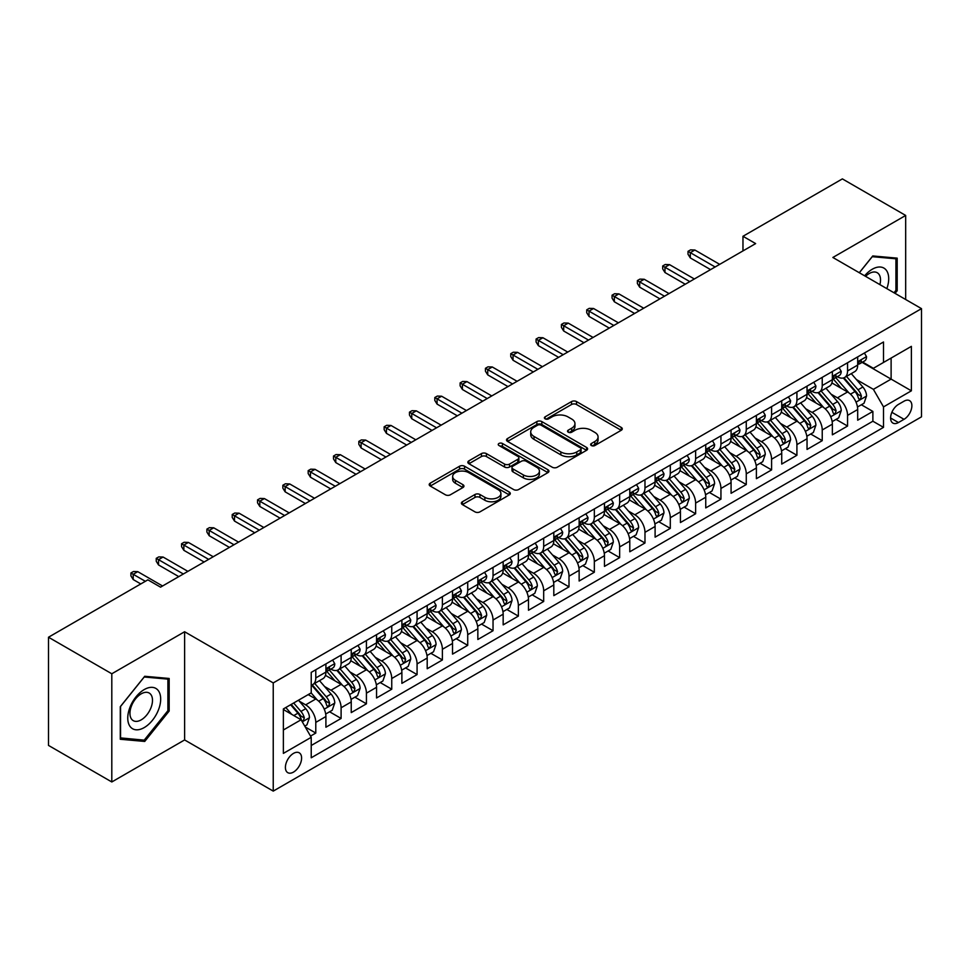 <?xml version="1.0" encoding="UTF-8"?>
<svg xmlns="http://www.w3.org/2000/svg" width="970" height="970" viewBox="0 0 970 970"><rect width="100%" height="100%" fill="white"/><g stroke="black" fill="none" stroke-linecap="round" stroke-linejoin="round"><path stroke-width="1.45" d="M591.361 445.533A2.461 1.419 0 0 0 594.84 445.533L621.249 430.28A3.516 2.025 0 0 0 622.279 428.849A3.516 2.025 0 0 0 621.249 427.418L576.507 401.58A3.516 2.025 0 0 0 571.536 401.58L545.128 416.833A2.461 1.419 0 0 0 544.412 417.84A2.461 1.419 0 0 0 545.128 418.834A2.461 1.419 0 0 0 548.608 418.834L552.027 416.87A11.252 6.499 0 0 1 567.935 416.87L571.669 419.016A11.252 6.499 0 0 1 574.955 423.611A11.252 6.499 0 0 1 571.669 428.207L568.25 430.171A2.461 1.419 0 0 0 567.523 431.177A2.461 1.419 0 0 0 568.25 432.183A2.461 1.419 0 0 0 571.73 432.183L575.149 430.207A11.252 6.499 0 0 1 591.057 430.207L594.78 432.365A11.252 6.499 0 0 1 598.078 436.961A11.252 6.499 0 0 1 594.78 441.544L591.361 443.52A2.461 1.419 0 0 0 590.645 444.527A2.461 1.419 0 0 0 591.361 445.533L591.361 443.52M293.498 772.096A11.458 6.62 120 0 0 300.979 761.996A11.458 6.62 120 0 0 299.233 752.817A11.458 6.62 120 0 0 293.498 753.387A11.458 6.62 120 0 0 286.017 763.487A11.458 6.62 120 0 0 287.763 772.666A11.458 6.62 120 0 0 293.498 772.096M462.423 501.745A3.516 2.025 0 0 0 461.393 503.187A3.516 2.025 0 0 0 462.423 504.618L474.973 511.869A3.516 2.025 0 0 0 479.944 511.869L509.274 494.93A3.516 2.025 0 0 0 510.305 493.5A3.516 2.025 0 0 0 509.274 492.057L464.533 466.23A3.516 2.025 0 0 0 459.562 466.23L430.231 483.169A3.516 2.025 0 0 0 429.201 484.6A3.516 2.025 0 0 0 430.231 486.031L445.4 494.785A3.516 2.025 0 0 0 450.371 494.785L462.92 487.546A3.516 2.025 0 0 0 463.951 486.103A3.516 2.025 0 0 0 462.92 484.673L455.403 480.332A9.409 5.432 0 0 1 452.65 476.488A9.409 5.432 0 0 1 458.446 471.481A9.409 5.432 0 0 1 468.704 472.657L498.156 489.656A9.409 5.432 0 0 1 500.908 493.5A9.409 5.432 0 0 1 495.1 498.507A9.409 5.432 0 0 1 484.854 497.331L479.944 494.506A3.516 2.025 0 0 0 474.973 494.506L462.423 501.745L462.423 504.618L474.973 497.428L474.973 494.506M184.615 631.749L111.805 673.774L48.5 637.229L48.5 745.421L111.805 781.965L184.615 739.94L273.237 791.108L273.237 682.916L184.615 631.749L184.615 739.94M905.677 299.512L905.677 215.449L832.866 257.474L921.5 308.642L273.237 682.916M905.677 215.449L842.372 178.892L742.971 236.28L742.971 250.903M48.5 637.229L147.889 579.842L160.547 587.153L755.642 243.591L742.971 236.28M552.282 467.237A3.516 2.025 0 0 0 557.253 467.237L586.583 450.298A3.516 2.025 0 0 0 587.614 448.867A3.516 2.025 0 0 0 586.583 447.437L541.842 421.598A3.516 2.025 0 0 0 536.871 421.598L507.54 438.537A3.516 2.025 0 0 0 506.51 439.968A3.516 2.025 0 0 0 507.54 441.411L552.282 467.237M499.95 446.067A2.461 1.419 0 0 1 502.436 446.406L502.436 443.484L547.929 469.747A3.516 2.025 0 0 1 548.959 471.178A3.516 2.025 0 0 1 547.929 472.62L518.598 489.547A3.516 2.025 0 0 1 513.627 489.547L468.886 463.721L468.886 460.847A3.516 2.025 0 0 0 467.855 462.29A3.516 2.025 0 0 0 468.886 463.721M468.886 460.847L481.435 453.608A3.516 2.025 0 0 1 486.406 453.608L504.558 464.084A3.516 2.025 0 0 0 509.529 464.084L517.847 459.271A3.516 2.025 0 0 0 518.877 457.84A3.516 2.025 0 0 0 517.847 456.397L498.956 445.497A2.461 1.419 0 0 1 498.24 444.49A2.461 1.419 0 0 1 499.756 443.181A2.461 1.419 0 0 1 502.436 443.484M310.521 736.097L315.783 733.065L305.271 727.003M299.293 701.177L305.647 704.851A14.32 8.269 60 0 1 315.783 722.395L325.908 716.539L325.908 727.221L341.1 718.443L329.582 711.786M324.623 686.554L330.976 690.228A14.32 8.269 60 0 1 341.1 707.773L351.237 701.928L351.237 712.598L366.43 703.82L354.899 697.175M349.94 671.931L356.293 675.605A14.32 8.269 60 0 1 366.43 693.15L376.554 687.306L376.554 697.976L391.747 689.209L380.228 682.553M375.257 657.32L381.622 660.982A14.32 8.269 60 0 1 391.747 678.527L401.883 672.683L401.883 683.353L417.076 674.587L405.545 667.93M400.586 642.698L406.939 646.372A14.32 8.269 60 0 1 417.076 663.916L427.2 658.06L427.2 668.742L442.393 659.964L430.874 653.307M425.903 628.075L432.268 631.749A14.32 8.269 60 0 1 442.393 649.294L452.529 643.449L452.529 654.12L467.722 645.341L456.191 638.696M451.232 613.452L457.585 617.126A14.32 8.269 60 0 1 467.722 634.671L477.846 628.827L477.846 639.497L493.039 630.73L481.52 624.074M476.549 598.842L482.914 602.503A14.32 8.269 60 0 1 493.039 620.048L503.163 614.204L503.163 624.874L518.368 616.108L506.837 609.451M501.878 584.219L508.231 587.893A14.32 8.269 60 0 1 518.368 605.438L528.492 599.581L528.492 610.251L543.685 601.485L532.166 594.828M527.195 569.596L533.561 573.27A14.32 8.269 60 0 1 543.685 590.815L553.809 584.958L553.809 595.641L569.002 586.862L557.483 580.218M552.524 554.973L558.878 558.647A14.32 8.269 60 0 1 569.002 576.192L579.138 570.348L579.138 581.018L594.331 572.239L582.812 565.595M577.841 540.363L584.207 544.024A14.32 8.269 60 0 1 594.331 561.569L604.455 555.725L604.455 566.395L619.648 557.629L608.129 550.972M603.17 525.74L609.524 529.414A14.32 8.269 60 0 1 619.648 546.947L629.785 541.102L629.785 551.772L644.977 543.006L633.459 536.349M628.487 511.117L634.853 514.791A14.32 8.269 60 0 1 644.977 532.336L655.102 526.48L655.102 537.162L670.294 528.383L658.775 521.739M653.816 496.494L660.17 500.168A14.32 8.269 60 0 1 670.294 517.713L680.431 511.869L680.431 522.539L695.623 513.76L684.105 507.116M679.133 481.872L685.487 485.546A14.32 8.269 60 0 1 695.623 503.09L705.748 497.246L705.748 507.916L720.94 499.15L709.422 492.493M704.462 467.261L710.816 470.923A14.32 8.269 60 0 1 720.94 488.468L731.077 482.623L731.077 493.293L746.269 484.527L734.751 477.87M729.779 452.638L736.133 456.312A14.32 8.269 60 0 1 746.269 473.857L756.394 468.001L756.394 478.683L771.587 469.904L760.068 463.248M755.109 438.016L761.462 441.689A14.32 8.269 60 0 1 771.587 459.234L781.723 453.39L781.723 464.06L796.916 455.282L785.385 448.637M780.426 423.393L786.779 427.067A14.32 8.269 60 0 1 796.916 444.612L807.04 438.767L807.04 449.437L822.233 440.671L810.714 434.014M805.743 408.782L812.108 412.444A14.32 8.269 60 0 1 822.233 429.989L832.369 424.145L832.369 434.815L847.562 426.048L847.562 415.378A14.32 8.269 -120 0 0 837.425 397.833L831.072 394.159M836.031 419.392L847.562 426.048M325.908 716.539A14.32 8.269 -120 0 0 315.783 698.994L308.181 694.617M351.237 701.928A14.32 8.269 -120 0 0 341.1 684.384L325.447 675.338M376.554 687.306A14.32 8.269 -120 0 0 366.43 669.761L350.764 660.715M401.883 672.683A14.32 8.269 -120 0 0 391.747 655.138L376.093 646.093M427.2 658.06A14.32 8.269 -120 0 0 417.076 640.515L401.41 631.482M452.529 643.449A14.32 8.269 -120 0 0 442.393 625.905L426.739 616.859M477.846 628.827A14.32 8.269 -120 0 0 467.722 611.282L452.056 602.237M503.163 614.204A14.32 8.269 -120 0 0 493.039 596.659L477.385 587.614M528.492 599.581A14.32 8.269 -120 0 0 518.368 582.036L502.702 573.003M553.809 584.958A14.32 8.269 -120 0 0 543.685 567.426L528.019 558.38M579.138 570.348A14.32 8.269 -120 0 0 569.002 552.803L553.349 543.758M604.455 555.725A14.32 8.269 -120 0 0 594.331 538.18L578.666 529.135M629.785 541.102A14.32 8.269 -120 0 0 619.648 523.558L603.995 514.524M655.102 526.48A14.32 8.269 -120 0 0 644.977 508.935L629.312 499.902M680.431 511.869A14.32 8.269 -120 0 0 670.294 494.324L654.641 485.279M705.748 497.246A14.32 8.269 -120 0 0 695.623 479.701L679.958 470.656M731.077 482.623A14.32 8.269 -120 0 0 720.94 465.079L705.287 456.033M756.394 468.001A14.32 8.269 -120 0 0 746.269 450.456L730.604 441.423M781.723 453.39A14.32 8.269 -120 0 0 771.587 435.845L755.933 426.8M807.04 438.767A14.32 8.269 -120 0 0 796.916 421.222L781.25 412.177M832.369 424.145A14.32 8.269 -120 0 0 822.233 406.6L806.579 397.554M904.028 401.192L898.45 404.405A11.106 6.414 120 0 0 891.2 414.19A11.106 6.414 120 0 0 892.909 423.09A11.106 6.414 120 0 0 898.45 422.532L904.028 419.319A11.106 6.414 120 0 0 911.279 409.534A11.106 6.414 120 0 0 909.581 400.646A11.106 6.414 120 0 0 904.028 401.192M273.237 791.108L921.5 416.833L921.5 308.642M283.373 729.998L301.088 719.764L311.224 737.309L311.224 757.776L883.512 427.358L883.512 406.891L873.388 389.346L856.389 379.537M311.224 737.309L283.373 753.387L283.373 708.937L311.224 692.859L311.224 672.392L883.512 341.986L883.512 362.453L911.376 346.363L911.376 390.813L883.512 406.891M330.843 669.094L330.976 669.179A14.32 8.269 60 0 0 338.142 669.882L348.266 664.038A14.32 8.269 -120 0 0 351.237 657.478L351.237 649.294M356.16 654.483L356.293 654.556A14.32 8.269 60 0 0 363.459 655.259L373.583 649.415A14.32 8.269 -120 0 0 376.554 642.855L376.554 634.671M381.489 639.861L381.622 639.933A14.32 8.269 60 0 0 388.788 640.649L398.912 634.792A14.32 8.269 -120 0 0 401.883 628.233L401.883 620.048M406.806 625.238L406.939 625.31A14.32 8.269 60 0 0 414.105 626.026L424.229 620.182A14.32 8.269 -120 0 0 427.2 613.622L427.2 605.425M432.135 610.615L432.268 610.7A14.32 8.269 60 0 0 439.422 611.403L449.559 605.559A14.32 8.269 -120 0 0 452.529 598.999L452.529 590.815M457.452 595.992L457.585 596.077A14.32 8.269 60 0 0 464.751 596.78L474.876 590.936A14.32 8.269 -120 0 0 477.846 584.376L477.846 576.192M482.781 581.382L482.914 581.454A14.32 8.269 60 0 0 490.068 582.17L500.205 576.313A14.32 8.269 -120 0 0 503.163 569.754L503.163 561.569M508.098 566.759L508.231 566.832A14.32 8.269 60 0 0 515.397 567.547L525.522 561.691A14.32 8.269 -120 0 0 528.492 555.143L528.492 546.947M533.427 552.136L533.561 552.221A14.32 8.269 60 0 0 540.714 552.924L550.851 547.08A14.32 8.269 -120 0 0 553.809 540.52L553.809 532.336M558.744 537.513L558.878 537.598A14.32 8.269 60 0 0 566.043 538.301L576.168 532.457A14.32 8.269 -120 0 0 579.138 525.898L579.138 517.713M584.073 522.903L584.207 522.975A14.32 8.269 60 0 0 591.361 523.679L601.497 517.834A14.32 8.269 -120 0 0 604.455 511.275L604.455 503.09M609.39 508.28L609.524 508.353A14.32 8.269 60 0 0 616.69 509.068L626.814 503.212A14.32 8.269 -120 0 0 629.785 496.664L629.785 488.468M634.719 493.657L634.853 493.73A14.32 8.269 60 0 0 642.007 494.445L652.143 488.601A14.32 8.269 -120 0 0 655.102 482.041L655.102 473.857M660.036 479.034L660.17 479.119A14.32 8.269 60 0 0 667.336 479.823L677.46 473.978A14.32 8.269 -120 0 0 680.431 467.419L680.431 459.234M685.366 464.424L685.487 464.497A14.32 8.269 60 0 0 692.653 465.2L702.789 459.356A14.32 8.269 -120 0 0 705.748 452.796L705.748 444.612M710.683 449.801L710.816 449.874A14.32 8.269 60 0 0 717.982 450.589L728.106 444.733A14.32 8.269 -120 0 0 731.077 438.185L731.077 429.989M736 435.178L736.133 435.251A14.32 8.269 60 0 0 743.299 435.966L753.423 430.122A14.32 8.269 -120 0 0 756.394 423.563L756.394 415.366M761.329 420.556L761.462 420.64A14.32 8.269 60 0 0 768.628 421.344L778.752 415.499A14.32 8.269 -120 0 0 781.723 408.94L781.723 400.755M786.646 405.945L786.779 406.018A14.32 8.269 60 0 0 793.945 406.721L804.069 400.877A14.32 8.269 -120 0 0 807.04 394.317L807.04 386.133M811.975 391.322L812.108 391.395A14.32 8.269 60 0 0 819.274 392.11L829.398 386.254A14.32 8.269 -120 0 0 832.369 379.694L832.369 371.51M311.224 745.494L872.879 421.222L872.879 411.425L857.686 420.192L857.686 409.522A14.32 8.269 -120 0 0 847.562 391.977L831.896 382.944M837.292 376.7L837.425 376.772A14.32 8.269 -120 0 0 844.591 377.488A14.32 8.269 -120 0 0 847.562 370.928L847.562 362.744M844.591 377.488L854.715 371.643A14.32 8.269 -120 0 0 857.686 365.084L857.686 356.887M315.783 669.761L315.783 677.945A14.32 8.269 60 0 1 312.813 684.505A14.32 8.269 60 0 1 311.224 685.087M312.813 684.505L322.949 678.66A14.32 8.269 -120 0 0 325.908 672.101L325.908 663.916M341.1 655.138L341.1 663.322A14.32 8.269 60 0 1 338.142 669.882M366.43 640.515L366.43 648.712A14.32 8.269 60 0 1 363.459 655.259M391.747 625.905L391.747 634.089A14.32 8.269 60 0 1 388.788 640.649M417.076 611.282L417.076 619.466A14.32 8.269 60 0 1 414.105 626.026M442.393 596.659L442.393 604.843A14.32 8.269 60 0 1 439.422 611.403M467.722 582.036L467.722 590.221A14.32 8.269 60 0 1 464.751 596.78M493.039 567.414L493.039 575.61A14.32 8.269 60 0 1 490.068 582.17M518.368 552.803L518.368 560.987A14.32 8.269 60 0 1 515.397 567.547M543.685 538.18L543.685 546.365A14.32 8.269 60 0 1 540.714 552.924M569.002 523.558L569.002 531.742A14.32 8.269 60 0 1 566.043 538.301M594.331 508.935L594.331 517.131A14.32 8.269 60 0 1 591.361 523.679M619.648 494.324L619.648 502.508A14.32 8.269 60 0 1 616.69 509.068M644.977 479.701L644.977 487.886A14.32 8.269 60 0 1 642.007 494.445M670.294 465.079L670.294 473.263A14.32 8.269 60 0 1 667.336 479.823M695.623 450.456L695.623 458.652A14.32 8.269 60 0 1 692.653 465.2M720.94 435.845L720.94 444.03A14.32 8.269 60 0 1 717.982 450.589M746.269 421.222L746.269 429.407A14.32 8.269 60 0 1 743.299 435.966M771.587 406.6L771.587 414.784A14.32 8.269 60 0 1 768.628 421.344M796.916 391.977L796.916 400.173A14.32 8.269 60 0 1 793.945 406.721M822.233 377.354L822.233 385.551A14.32 8.269 60 0 1 819.274 392.11M822.233 429.989L822.233 440.671M796.916 444.612L796.916 455.282M771.587 459.234L771.587 469.904M746.269 473.857L746.269 484.527M720.94 488.468L720.94 499.15M695.623 503.09L695.623 513.76M670.294 517.713L670.294 528.383M644.977 532.336L644.977 543.006M619.648 546.947L619.648 557.629M594.331 561.569L594.331 572.239M569.002 576.192L569.002 586.862M543.685 590.815L543.685 601.485M518.368 605.438L518.368 616.108M493.039 620.048L493.039 630.73M467.722 634.671L467.722 645.341M442.393 649.294L442.393 659.964M417.076 663.916L417.076 674.587M391.747 678.527L391.747 689.209M366.43 693.15L366.43 703.82M341.1 707.773L341.1 718.443M315.783 722.395L315.783 733.065M301.088 719.764L283.373 709.531M873.388 389.346L891.115 379.112L891.115 358.063L911.376 346.363M862.112 362.368L911.376 390.813M862.621 362.077L873.388 368.297L883.512 362.453M111.805 673.774L111.805 781.965M861.36 404.769L872.879 411.425M872.879 421.222L883.512 427.358M895.055 293.376L897.189 290.733L897.189 258.141L872.757 255.959L859.274 272.728M120.292 739.261L144.724 741.444L169.168 711.046L169.168 678.466L144.724 676.284L120.292 706.681L120.292 739.261M895.928 289.994L897.189 290.733M167.895 710.319L169.168 711.046M142.141 739.964L144.724 741.444M592.343 445.873L594.78 444.478A11.252 6.499 0 0 0 598.078 439.883L598.078 436.961M574.955 423.611L574.955 426.533A11.252 6.499 0 0 1 571.669 431.129L569.232 432.535M621.2 430.316L576.507 404.502A3.516 2.025 0 0 0 571.536 404.502L546.11 419.185M586.535 450.335L541.842 424.52A3.516 2.025 0 0 0 536.871 424.52L507.589 441.435M580.363 449.874A2.461 1.419 0 0 0 581.091 448.867A2.461 1.419 0 0 0 580.363 447.861L541.09 425.187A2.461 1.419 0 0 0 537.61 425.187L534.009 427.273A11.252 6.499 0 0 0 530.711 431.868A11.252 6.499 0 0 0 534.009 436.451L560.854 451.947A11.252 6.499 0 0 0 576.762 451.947L580.363 449.874L580.363 452.796A2.461 1.419 0 0 0 581.091 451.79L581.091 448.867M530.711 431.868L530.711 434.79A11.252 6.499 0 0 0 534.009 439.374L534.009 436.451M580.363 452.796L576.762 454.882A11.252 6.499 0 0 1 560.854 454.882L534.009 439.374M468.934 463.745L481.435 456.53L481.435 453.608M518.877 457.84L518.877 460.762A3.516 2.025 0 0 1 517.847 462.193L509.529 467.007A3.516 2.025 0 0 1 504.558 467.007L486.406 456.53A3.516 2.025 0 0 0 481.435 456.53M502.436 446.406L547.88 472.645M523.388 474.948A9.409 5.432 0 0 0 533.633 476.124A9.409 5.432 0 0 0 539.429 471.117A9.409 5.432 0 0 0 536.677 467.273L526.298 461.283A3.516 2.025 0 0 0 521.326 461.283L513.009 466.085A3.516 2.025 0 0 0 511.978 467.528A3.516 2.025 0 0 0 513.009 468.959L523.388 474.948L523.388 477.87A9.409 5.432 0 0 0 533.633 479.047A9.409 5.432 0 0 0 539.429 474.039L539.429 471.117M511.978 467.528L511.978 470.45A3.516 2.025 0 0 0 513.009 471.881L513.009 468.959M523.388 477.87L513.009 471.881M500.908 493.5L500.908 496.422A9.409 5.432 0 0 1 495.1 501.441A9.409 5.432 0 0 1 484.854 500.265L479.944 497.428A3.516 2.025 0 0 0 474.973 497.428M452.65 476.488L452.65 479.41A9.409 5.432 0 0 0 455.403 483.254L455.403 480.332M462.872 487.57L455.403 483.254M509.274 492.057L509.274 494.93L464.533 469.153A3.516 2.025 0 0 0 459.562 469.153L430.28 486.067M857.468 407.012L864.015 403.241L866.549 395.93A9.494 5.48 -120 0 0 862.851 387.018L851.284 373.62M848.968 392.911L835.74 377.597M841.439 388.449L833.763 379.561A22.734 13.131 -120 0 0 833.06 378.773M843.306 377.997L855.006 391.553A9.494 5.48 60 0 1 858.389 398.088L859.08 399.216L860.354 399.034L861.421 396.33A9.494 5.48 -120 0 0 858.038 389.794L846.47 376.396M843.985 377.779L856.558 392.341A4.838 2.789 60 0 1 857.783 394.232L861.421 396.33M864.391 353.019L866.549 356.742A9.494 5.48 60 0 1 864.585 360.949L859.772 363.726A9.494 5.48 -120 0 0 861.421 361.531L861.227 360.695M858.001 364.162L858.038 364.162A9.494 5.48 -120 0 0 859.772 363.726M860.196 360.828L861.421 361.531C860.827 360.112 859.82 360.695 858.389 363.289A9.494 5.48 60 0 1 857.686 364.647M715.12 266.98L690.301 252.649L690.301 257.911L688.021 254.261L688.021 251.339L690.301 252.649L694.86 250.017L719.679 264.349M690.301 257.911L710.561 269.611M688.021 251.339L690.555 249.872L694.86 250.017M886.835 288.636A23.28 13.434 120 0 0 872.248 269.248A23.28 13.434 120 0 0 864.622 275.807M879.899 284.634A15.932 9.203 120 0 0 877.219 272.715A15.932 9.203 120 0 0 869.253 273.516A15.932 9.203 120 0 0 865.567 276.353M859.335 272.752L872.248 256.686L895.928 258.796L895.928 290.369L894 292.77M894.352 257.887L895.928 258.796M158.474 709.846A23.28 13.434 120 0 0 152.448 687.366A23.28 13.434 120 0 0 129.968 707.3A23.28 13.434 120 0 0 135.994 729.792A23.28 13.434 120 0 0 158.474 709.846M150.98 707.712A15.932 9.203 120 0 0 149.186 693.041A15.932 9.203 120 0 0 131.459 705.978A15.932 9.203 120 0 0 133.254 720.649A15.932 9.203 120 0 0 150.98 707.712M120.547 738.024L120.547 706.463L144.215 677.011L167.895 679.121L167.895 710.695L144.215 740.146L120.292 737.879M166.331 678.212L167.895 679.121M832.151 421.635L838.698 417.864L841.22 410.553A9.494 5.48 -120 0 0 837.534 401.641L825.955 388.242M823.639 407.521L810.423 392.219M816.122 403.071L808.446 394.184A22.734 13.131 -120 0 0 807.743 393.396M817.977 392.62L829.677 406.163A9.494 5.48 60 0 1 833.06 412.711L833.751 413.826L835.037 413.656L836.104 410.953A9.494 5.48 -120 0 0 832.721 404.417L821.153 391.019M818.668 392.401L831.241 406.963A4.838 2.789 60 0 1 832.454 408.843L836.104 410.953M806.834 436.257L813.369 432.474L815.903 425.163A9.494 5.48 -120 0 0 812.205 416.251L800.638 402.865M798.322 422.144L785.094 406.842M790.793 417.694L783.117 408.807A22.734 13.131 -120 0 0 782.414 408.006M792.66 407.242L804.36 420.786A9.494 5.48 60 0 1 807.743 427.321L808.434 428.449L809.72 428.267L810.774 425.575A9.494 5.48 -120 0 0 807.392 419.04L795.824 405.642M793.339 407.024L805.912 421.574A4.838 2.789 60 0 1 807.137 423.466L810.774 425.575M781.505 450.88L788.052 447.097L790.586 439.786A9.494 5.48 -120 0 0 786.888 430.874L775.321 417.476M772.993 436.767L759.777 421.453M765.476 432.305L757.8 423.417A22.734 13.131 -120 0 0 757.097 422.629M767.331 421.865L779.031 435.409A9.494 5.48 60 0 1 782.414 441.944L783.105 443.072L784.39 442.89L785.457 440.198A9.494 5.48 -120 0 0 782.075 433.651L770.507 420.265M768.022 421.635L780.595 436.197A4.838 2.789 60 0 1 781.808 438.088L785.457 440.198M756.188 465.491L762.723 461.72L765.257 454.409A9.494 5.48 -120 0 0 761.559 445.497L749.992 432.099M747.676 451.389L734.448 436.076M740.146 446.928L732.471 438.04A22.734 13.131 -120 0 0 731.768 437.252M742.014 436.476L753.714 450.031A9.494 5.48 60 0 1 757.097 456.567L757.788 457.695L759.073 457.513L760.14 454.809A9.494 5.48 -120 0 0 756.745 448.273L745.178 434.875M742.693 436.257L755.278 450.82A4.838 2.789 60 0 1 756.491 452.711L760.14 454.809M839.074 367.642L841.22 371.364A9.494 5.48 60 0 1 839.256 375.56L834.455 378.336A9.494 5.48 -120 0 0 836.104 376.154L835.897 375.317M832.684 378.785L832.721 378.785A9.494 5.48 -120 0 0 834.455 378.336M834.879 375.451L836.104 376.154C835.51 374.723 834.491 375.317 833.06 377.912A9.494 5.48 60 0 1 832.369 379.258M689.791 281.603L664.984 267.271L664.984 272.534L662.704 268.884L662.704 265.962L664.984 267.271L669.543 264.64L694.35 278.972M664.984 272.534L685.244 284.234M662.704 265.962L665.238 264.495L669.543 264.64M813.757 382.253L815.903 385.987A9.494 5.48 60 0 1 813.939 390.183L809.125 392.959A9.494 5.48 -120 0 0 810.774 390.777L810.58 389.94M807.355 393.408L807.392 393.408A9.494 5.48 -120 0 0 809.125 392.959M809.55 390.073L810.774 390.777C810.18 389.346 809.174 389.928 807.743 392.535A9.494 5.48 60 0 1 807.04 393.881M664.474 296.214L639.654 281.894L639.654 287.156L637.375 283.495L637.375 280.572L639.654 281.894L644.213 279.263L669.033 293.583M639.654 287.156L659.915 298.857M637.375 280.572L639.909 279.117L644.213 279.263M788.428 396.875L790.586 400.61A9.494 5.48 60 0 1 788.622 404.805L783.808 407.582A9.494 5.48 -120 0 0 785.457 405.399L785.251 404.551M782.038 408.03L782.075 408.03A9.494 5.48 -120 0 0 783.808 407.582M784.233 404.684L785.457 405.399C784.863 403.969 783.845 404.551 782.414 407.145A9.494 5.48 60 0 1 781.723 408.503M639.157 310.837L614.337 296.517L614.337 301.779L612.058 298.117L612.058 295.195L614.337 296.517L618.896 293.886L643.704 308.205M614.337 301.779L634.598 313.468M612.058 295.195L614.592 293.74L618.896 293.886M763.111 411.498L765.257 415.221A9.494 5.48 60 0 1 763.293 419.428L758.479 422.205A9.494 5.48 -120 0 0 760.14 420.022L759.934 419.173M756.709 422.641L756.745 422.641A9.494 5.48 -120 0 0 758.479 422.205M758.904 419.307L760.14 420.022C759.534 418.591 758.528 419.173 757.097 421.768A9.494 5.48 60 0 1 756.394 423.126M613.828 325.459L589.008 311.127L589.008 316.39L586.729 312.74L586.729 309.818L589.008 311.127L593.567 308.496L618.387 322.828M589.008 316.39L609.269 328.09M586.729 309.818L589.263 308.351L593.567 308.496M730.859 480.114L737.406 476.343L739.94 469.031A9.494 5.48 -120 0 0 736.242 460.12L724.675 446.721M722.347 466.012L709.131 450.698M714.829 461.55L707.154 452.663A22.734 13.131 -120 0 0 706.451 451.874M716.684 451.099L728.385 464.654A9.494 5.48 60 0 1 731.768 471.19L732.459 472.317L733.744 472.135L734.811 469.431A9.494 5.48 -120 0 0 731.428 462.896L719.861 449.498M717.376 450.88L729.949 465.442A4.838 2.789 60 0 1 731.174 467.334L734.811 469.431M737.782 426.121L739.94 429.843A9.494 5.48 60 0 1 737.976 434.039L733.162 436.827A9.494 5.48 -120 0 0 734.811 434.633L734.617 433.796M731.392 437.264L731.428 437.264A9.494 5.48 -120 0 0 733.162 436.827M733.587 433.929L734.811 434.633C734.217 433.202 733.199 433.796 731.768 436.391A9.494 5.48 60 0 1 731.077 437.737M588.511 340.082L563.691 325.75L563.691 331.012L561.412 327.363L561.412 324.441L563.691 325.75L568.25 323.119L593.07 337.451M563.691 331.012L583.952 342.713M561.412 324.441L563.946 322.974L568.25 323.119M705.542 494.736L712.077 490.953L714.611 483.642A9.494 5.48 -120 0 0 710.913 474.742L699.346 461.344M697.03 480.623L683.802 465.321M689.5 476.173L681.825 467.285A22.734 13.131 -120 0 0 681.122 466.485M691.367 465.721L703.068 479.265A9.494 5.48 60 0 1 706.451 485.812L707.142 486.928L708.427 486.746L709.494 484.054A9.494 5.48 -120 0 0 706.111 477.519L694.532 464.121M692.046 465.503L704.632 480.053A4.838 2.789 60 0 1 705.845 481.945L709.494 484.054M680.212 509.359L686.76 505.576L689.294 498.265A9.494 5.48 -120 0 0 685.596 489.353L674.029 475.967M671.701 495.246L658.485 479.932M664.183 490.784L656.508 481.908A22.734 13.131 -120 0 0 655.805 481.108M666.038 480.344L677.739 493.888A9.494 5.48 60 0 1 681.122 500.423L681.813 501.551L683.098 501.369L684.165 498.677A9.494 5.48 -120 0 0 680.782 492.129L669.215 478.743M666.729 480.114L679.303 494.676A4.838 2.789 60 0 1 680.528 496.567L684.165 498.677M654.895 523.97L661.431 520.199L663.965 512.887A9.494 5.48 -120 0 0 660.267 503.976L648.7 490.577M646.384 509.868L633.155 494.554M638.854 505.406L631.179 496.519A22.734 13.131 -120 0 0 630.476 495.731M640.721 494.955L652.422 508.51A9.494 5.48 60 0 1 655.805 515.046L656.496 516.173L657.781 515.991L658.848 513.288A9.494 5.48 -120 0 0 655.465 506.752L643.886 493.354M641.412 494.736L653.986 509.298A4.838 2.789 60 0 1 655.199 511.19L658.848 513.288M629.566 538.592L636.114 534.822L638.648 527.51A9.494 5.48 -120 0 0 634.95 518.598L623.383 505.2M621.067 524.491L607.838 509.177M613.537 520.029L605.862 511.141A22.734 13.131 -120 0 0 605.159 510.353M615.392 509.577L627.093 523.133A9.494 5.48 60 0 1 630.488 529.668L631.167 530.796L632.452 530.614L633.519 527.91A9.494 5.48 -120 0 0 630.136 521.375L618.569 507.977M616.083 509.359L628.657 523.921A4.838 2.789 60 0 1 629.882 525.813L633.519 527.91M604.249 553.215L610.785 549.432L613.319 542.133A9.494 5.48 -120 0 0 609.621 533.221L598.053 519.823M595.738 539.102L582.509 523.8M588.208 534.652L580.533 525.764A22.734 13.131 -120 0 0 579.83 524.976M590.075 524.2L601.776 537.744A9.494 5.48 60 0 1 605.159 544.291L605.85 545.407L607.135 545.225L608.202 542.533A9.494 5.48 -120 0 0 604.819 535.998L593.24 522.6M590.766 523.982L603.34 538.532A4.838 2.789 60 0 1 604.553 540.423L608.202 542.533M712.465 440.732L714.611 444.466A9.494 5.48 60 0 1 712.647 448.661L707.833 451.438A9.494 5.48 -120 0 0 709.494 449.255L709.288 448.419M706.063 451.887L706.111 451.887A9.494 5.48 -120 0 0 707.833 451.438M708.27 448.552L709.494 449.255C708.888 447.825 707.882 448.407 706.451 451.014A9.494 5.48 60 0 1 705.748 452.359M563.182 354.705L538.362 340.373L538.362 345.635L536.083 341.986L536.083 339.051L538.362 340.373L542.921 337.742L567.741 352.074M538.362 345.635L558.623 357.336M536.083 339.051L538.617 337.596L542.921 337.742M687.136 455.354L689.294 459.089A9.494 5.48 60 0 1 687.33 463.284L682.516 466.061A9.494 5.48 -120 0 0 684.165 463.878L683.971 463.029M680.746 466.509L680.782 466.509A9.494 5.48 -120 0 0 682.516 466.061M682.941 463.163L684.165 463.878C683.571 462.447 682.553 463.029 681.122 465.636A9.494 5.48 60 0 1 680.431 466.982M537.865 369.315L513.045 354.996L513.045 360.258L510.766 356.596L510.766 353.674L513.045 354.996L517.604 352.365L542.424 366.684M513.045 360.258L533.306 371.946M510.766 353.674L513.3 352.219L517.604 352.365M661.819 469.977L663.965 473.7A9.494 5.48 60 0 1 662.001 477.907L657.187 480.683A9.494 5.48 -120 0 0 658.848 478.501L658.642 477.652M655.417 481.132L655.465 481.132A9.494 5.48 -120 0 0 657.187 480.683M657.624 477.786L658.848 478.501C658.242 477.07 657.236 477.652 655.805 480.247A9.494 5.48 60 0 1 655.102 481.605M512.536 383.938L487.728 369.606L487.728 374.881L485.449 371.219L485.449 368.297L487.728 369.606L492.275 366.975L517.095 381.307M487.728 374.881L507.977 386.569M485.449 368.297L487.971 366.83L492.275 366.975M636.49 484.6L638.648 488.322A9.494 5.48 60 0 1 636.684 492.53L631.87 495.306A9.494 5.48 -120 0 0 633.519 493.112L633.325 492.275M630.1 495.743L630.136 495.743A9.494 5.48 -120 0 0 631.87 495.306M632.294 492.408L633.519 493.112C632.925 491.681 631.906 492.275 630.488 494.87A9.494 5.48 60 0 1 629.785 496.216M487.219 398.561L462.399 384.229L462.399 389.491L460.12 385.842L460.12 382.92L462.399 384.229L466.958 381.598L491.778 395.93M462.399 389.491L482.66 401.192M460.12 382.92L462.654 381.452L466.958 381.598M611.173 499.223L613.319 502.945A9.494 5.48 60 0 1 611.355 507.14L606.541 509.917A9.494 5.48 -120 0 0 608.202 507.734L607.996 506.898M604.771 510.365L604.819 510.365A9.494 5.48 -120 0 0 606.541 509.917M606.977 507.031L608.202 507.734C607.596 506.304 606.589 506.886 605.159 509.492A9.494 5.48 60 0 1 604.455 510.838M461.89 413.184L437.082 398.852L437.082 404.114L434.803 400.464L434.803 397.53L437.082 398.852L441.629 396.221L466.449 410.553M437.082 404.114L457.331 415.815M434.803 397.53L437.325 396.075L441.629 396.221M578.92 567.838L585.468 564.055L588.002 556.744A9.494 5.48 -120 0 0 584.304 547.832L572.736 534.446M570.421 553.724L557.192 538.411M562.891 549.262L555.216 540.387A22.734 13.131 -120 0 0 554.513 539.587M564.746 538.823L576.459 552.366A9.494 5.48 60 0 1 579.842 558.902L580.533 560.029L581.806 559.848L582.873 557.156A9.494 5.48 -120 0 0 579.49 550.608L567.923 537.222M565.437 538.592L578.011 553.155A4.838 2.789 60 0 1 579.236 555.046L582.873 557.156M585.844 513.833L588.002 517.568A9.494 5.48 60 0 1 586.038 521.763L581.224 524.54A9.494 5.48 -120 0 0 582.873 522.357L582.679 521.508M579.454 524.988L579.49 524.988A9.494 5.48 -120 0 0 581.224 524.54M581.648 521.654L582.873 522.357C582.279 520.926 581.26 521.508 579.842 524.115A9.494 5.48 60 0 1 579.138 525.461M436.573 427.794L411.753 413.475L411.753 418.737L409.473 415.075L409.473 412.153L411.753 413.475L416.312 410.843L441.132 425.163M411.753 418.737L432.014 430.425M409.473 412.153L412.007 410.698L416.312 410.843M553.603 582.461L560.151 578.678L562.673 571.366A9.494 5.48 -120 0 0 558.987 562.454L547.407 549.056M545.091 568.347L531.863 553.033M537.562 563.885L529.887 554.998A22.734 13.131 -120 0 0 529.183 554.209M539.429 553.433L551.13 566.989A9.494 5.48 60 0 1 554.513 573.525L555.204 574.652L556.489 574.47L557.556 571.766A9.494 5.48 -120 0 0 554.173 565.231L542.594 551.833M540.12 553.215L552.694 567.777A4.838 2.789 60 0 1 553.906 569.669L557.556 571.766M560.527 528.456L562.673 532.19A9.494 5.48 60 0 1 560.708 536.386L555.895 539.162A9.494 5.48 -120 0 0 557.556 536.98L557.35 536.131M554.137 539.611L554.173 539.611A9.494 5.48 -120 0 0 555.895 539.162M556.331 536.264L557.556 536.98C556.962 535.549 555.943 536.131 554.513 538.726A9.494 5.48 60 0 1 553.809 540.084M411.244 442.417L386.436 428.097L386.436 433.36L384.156 429.698L384.156 426.776L386.436 428.097L390.995 425.454L415.803 439.786M386.436 433.36L406.685 445.048M384.156 426.776L386.69 425.309L390.995 425.454M528.274 597.071L534.822 593.3L537.356 585.989A9.494 5.48 -120 0 0 533.658 577.077L522.09 563.679M519.774 582.97L506.546 567.656M512.245 578.508L504.57 569.62A22.734 13.131 -120 0 0 503.866 568.832M514.1 568.056L525.813 581.612A9.494 5.48 60 0 1 529.196 588.147L529.887 589.275L531.16 589.093L532.227 586.389A9.494 5.48 -120 0 0 528.844 579.854L517.277 566.456M514.791 567.838L527.365 582.4A4.838 2.789 60 0 1 528.589 584.292L532.227 586.389M535.197 543.079L537.356 546.801A9.494 5.48 60 0 1 535.391 551.008L530.578 553.785A9.494 5.48 -120 0 0 532.227 551.591L532.033 550.754M528.808 554.222L528.844 554.222A9.494 5.48 -120 0 0 530.578 553.785M531.002 550.887L532.227 551.591C531.633 550.172 530.626 550.754 529.196 553.349A9.494 5.48 60 0 1 528.492 554.694M385.927 457.04L361.107 442.708L361.107 447.97L358.827 444.321L358.827 441.399L361.107 442.708L365.666 440.077L390.486 454.409M361.107 447.97L381.368 459.671M358.827 441.399L361.361 439.931L365.666 440.077M502.957 611.694L509.505 607.923L512.027 600.612A9.494 5.48 -120 0 0 508.341 591.7L496.761 578.302M494.445 597.581L481.229 582.279M486.928 593.131L479.253 584.243A22.734 13.131 -120 0 0 478.537 583.455M488.783 582.679L500.484 596.223A9.494 5.48 60 0 1 503.866 602.77L504.558 603.886L505.843 603.716L506.91 601.012A9.494 5.48 -120 0 0 503.527 594.477L491.96 581.078M489.474 582.461L502.048 597.011A4.838 2.789 60 0 1 503.26 598.902L506.91 601.012M509.88 557.701L512.027 561.424A9.494 5.48 60 0 1 510.062 565.619L505.261 568.396A9.494 5.48 -120 0 0 506.91 566.213L506.704 565.377M503.491 568.844L503.527 568.844A9.494 5.48 -120 0 0 505.261 568.396M505.685 565.51L506.91 566.213C506.316 564.783 505.297 565.377 503.866 567.971A9.494 5.48 60 0 1 503.163 569.317M360.597 471.662L335.79 457.331L335.79 462.593L333.51 458.943L333.51 456.021L335.79 457.331L340.349 454.7L365.156 469.031M335.79 462.593L356.038 474.294M333.51 456.021L336.044 454.554L340.349 454.7M477.628 626.317L484.175 622.534L486.71 615.222A9.494 5.48 -120 0 0 483.011 606.311L471.444 592.925M469.128 612.203L455.9 596.902M461.599 607.753L453.924 598.866A22.734 13.131 -120 0 0 453.22 598.066M463.466 597.302L475.167 610.845A9.494 5.48 60 0 1 478.549 617.381L479.241 618.508L480.514 618.326L481.581 615.635A9.494 5.48 -120 0 0 478.198 609.099L466.631 595.701M464.145 597.083L476.719 611.633A4.838 2.789 60 0 1 477.943 613.525L481.581 615.635M484.551 572.312L486.71 576.047A9.494 5.48 60 0 1 484.745 580.242L479.932 583.018A9.494 5.48 -120 0 0 481.581 580.836L481.387 579.999M478.161 583.467L478.198 583.467A9.494 5.48 -120 0 0 479.932 583.018M480.356 580.133L481.581 580.836C480.987 579.405 479.98 579.987 478.549 582.594A9.494 5.48 60 0 1 477.846 583.94M335.28 486.273L310.461 471.953L310.461 477.216L308.181 473.554L308.181 470.632L310.461 471.953L315.02 469.322L339.839 483.642M310.461 477.216L330.721 488.904M308.181 470.632L310.715 469.177L315.02 469.322M452.311 640.94L458.858 637.157L461.38 629.845A9.494 5.48 -120 0 0 457.695 620.933L446.115 607.535M443.799 626.826L430.583 611.512M436.282 622.364L428.607 613.476A22.734 13.131 -120 0 0 427.891 612.688M438.137 611.924L449.837 625.468A9.494 5.48 60 0 1 453.22 632.003L453.911 633.131L455.197 632.949L456.264 630.245A9.494 5.48 -120 0 0 452.881 623.71L441.314 610.324M438.828 611.694L451.402 626.256A4.838 2.789 60 0 1 452.614 628.148L456.264 630.245M459.234 586.935L461.38 590.669A9.494 5.48 60 0 1 459.416 594.865L454.615 597.641A9.494 5.48 -120 0 0 456.264 595.459L456.058 594.61M452.844 598.09L452.881 598.09A9.494 5.48 -120 0 0 454.615 597.641M455.039 594.743L456.264 595.459C455.67 594.028 454.651 594.61 453.22 597.205A9.494 5.48 60 0 1 452.529 598.563M309.951 500.896L285.144 486.576L285.144 491.838L282.864 488.177L282.864 485.255L285.144 486.576L289.703 483.945L314.51 498.265M285.144 491.838L305.392 503.527M282.864 485.255L285.398 483.787L289.703 483.945M426.994 655.55L433.529 651.779L436.063 644.468A9.494 5.48 -120 0 0 432.365 635.556L420.798 622.158M418.482 641.449L405.254 626.135M410.953 636.987L403.277 628.099A22.734 13.131 -120 0 0 402.574 627.311M412.82 626.535L424.52 640.091A9.494 5.48 60 0 1 427.903 646.626L428.594 647.754L429.868 647.572L430.935 644.868A9.494 5.48 -120 0 0 427.552 638.333L415.984 624.935M413.499 626.317L426.072 640.879A4.838 2.789 60 0 1 427.297 642.77L430.935 644.868M401.665 670.173L408.212 666.402L410.734 659.091A9.494 5.48 -120 0 0 407.048 650.179L395.469 636.781M393.153 656.059L379.937 640.758M385.636 651.61L377.961 642.722A22.734 13.131 -120 0 0 377.257 641.934M387.491 641.158L399.191 654.714A9.494 5.48 60 0 1 402.574 661.249L403.265 662.364L404.551 662.195L405.618 659.491A9.494 5.48 -120 0 0 402.235 652.955L390.667 639.557M388.182 640.94L400.755 655.502A4.838 2.789 60 0 1 401.968 657.393L405.618 659.491M376.348 684.796L382.883 681.013L385.417 673.701A9.494 5.48 -120 0 0 381.719 664.802L370.152 651.404M367.836 670.682L354.608 655.38M360.307 666.232L352.631 657.345A22.734 13.131 -120 0 0 351.928 656.544M362.174 655.781L373.874 669.324A9.494 5.48 60 0 1 377.257 675.86L377.948 676.987L379.234 676.805L380.288 674.114A9.494 5.48 -120 0 0 376.906 667.578L365.338 654.18M362.853 655.562L375.426 670.112A4.838 2.789 60 0 1 376.651 672.004L380.288 674.114M351.019 699.418L357.566 695.635L360.1 688.324A9.494 5.48 -120 0 0 356.402 679.412L344.835 666.014M342.507 685.305L329.291 669.991M334.989 680.843L327.314 671.967A22.734 13.131 -120 0 0 326.611 671.167M336.845 670.403L348.545 683.947A9.494 5.48 60 0 1 351.928 690.482L352.619 691.61L353.904 691.428L354.971 688.736A9.494 5.48 -120 0 0 351.589 682.189L340.021 668.803M337.536 670.173L350.109 684.735A4.838 2.789 60 0 1 351.322 686.627L354.971 688.736M325.702 714.029L332.237 710.258L334.771 702.947A9.494 5.48 -120 0 0 331.073 694.035L319.506 680.637M317.19 699.928L311.127 692.907M309.66 695.466L308.678 694.326M311.528 685.014L323.228 698.57A9.494 5.48 60 0 1 326.611 705.105L327.302 706.233L328.587 706.051L329.654 703.347A9.494 5.48 -120 0 0 326.259 696.812L314.692 683.413M312.207 684.796L324.792 699.358A4.838 2.789 60 0 1 326.005 701.249L329.654 703.347M304.762 726.118L306.92 724.881L309.454 717.57A9.494 5.48 -120 0 0 305.756 708.658L298.469 700.219M291.667 714.32L285.81 707.53M284.343 710.088L283.373 708.961M290.624 704.753L297.899 713.192A9.494 5.48 60 0 1 301.282 719.728L301.973 720.855L303.258 720.674L304.325 717.97A9.494 5.48 -120 0 0 300.942 711.434L293.655 702.995M291.206 704.414L299.463 713.981A4.838 2.789 60 0 1 300.688 715.872L304.325 717.97M433.917 601.558L436.063 605.28A9.494 5.48 60 0 1 434.099 609.487L429.286 612.264A9.494 5.48 -120 0 0 430.935 610.069L430.741 609.233M427.515 612.7L427.552 612.7A9.494 5.48 -120 0 0 429.286 612.264M429.71 609.366L430.935 610.069C430.34 608.651 429.334 609.233 427.903 611.827A9.494 5.48 60 0 1 427.2 613.185M284.634 515.519L259.815 501.187L259.815 506.449L257.535 502.799L257.535 499.877L259.815 501.187L264.373 498.556L289.193 512.887M259.815 506.449L280.075 518.15M257.535 499.877L260.069 498.41L264.373 498.556M408.588 616.18L410.734 619.903A9.494 5.48 60 0 1 408.77 624.098L403.969 626.887A9.494 5.48 -120 0 0 405.618 624.692L405.411 623.855M402.198 627.323L402.235 627.323A9.494 5.48 -120 0 0 403.969 626.887M404.393 623.989L405.618 624.692C405.024 623.261 404.005 623.855 402.574 626.45A9.494 5.48 60 0 1 401.883 627.796M259.305 530.141L234.498 515.81L234.498 521.072L232.218 517.422L232.218 514.5L234.498 515.81L239.056 513.178L263.864 527.51M234.498 521.072L254.758 532.772M232.218 514.5L234.752 513.033L239.056 513.178M383.271 630.791L385.417 634.525A9.494 5.48 60 0 1 383.453 638.721L378.639 641.497A9.494 5.48 -120 0 0 380.288 639.315L380.094 638.478M376.869 641.946L376.906 641.946A9.494 5.48 -120 0 0 378.639 641.497M379.064 638.612L380.288 639.315C379.694 637.884 378.688 638.466 377.257 641.073A9.494 5.48 60 0 1 376.554 642.419M233.988 544.764L209.168 530.432L209.168 535.695L206.889 532.045L206.889 529.111L209.168 530.432L213.727 527.801L238.547 542.121M209.168 535.695L229.429 547.395M206.889 529.111L209.423 527.656L213.727 527.801M357.942 645.414L360.1 649.148A9.494 5.48 60 0 1 358.136 653.343L353.322 656.12A9.494 5.48 -120 0 0 354.971 653.938L354.777 653.089M351.552 656.569L351.589 656.569A9.494 5.48 -120 0 0 353.322 656.12M353.747 653.222L354.971 653.938C354.377 652.507 353.359 653.089 351.928 655.684A9.494 5.48 60 0 1 351.237 657.042M208.671 559.375L183.851 545.055L183.851 550.317L181.572 546.656L181.572 543.733L183.851 545.055L188.41 542.424L213.218 556.744M183.851 550.317L204.112 562.006M181.572 543.733L184.106 542.279L188.41 542.424M332.625 660.036L334.771 663.759A9.494 5.48 60 0 1 332.807 667.966L327.993 670.743A9.494 5.48 -120 0 0 329.654 668.56L329.448 667.712M326.223 671.191L326.259 671.179A9.494 5.48 -120 0 0 327.993 670.743M328.418 667.845L329.654 668.56C329.048 667.13 328.042 667.712 326.611 670.306A9.494 5.48 60 0 1 325.908 671.664M183.342 573.997L158.522 559.666L158.522 564.928L156.243 561.278L156.243 558.356L158.522 559.666L163.081 557.035L187.901 571.366M158.522 564.928L178.783 576.629M156.243 558.356L158.777 556.889L163.081 557.035M145.354 581.309L133.205 574.288L133.205 579.551L130.926 575.901L130.926 572.979L133.205 574.288L137.764 571.657L162.584 585.989M133.205 579.551L140.796 583.94M130.926 572.979L133.46 571.512L137.764 571.657M305.647 704.851L315.783 698.994M330.976 690.228L341.1 684.384M356.293 675.605L366.43 669.761M381.622 660.982L391.747 655.138M406.939 646.372L417.076 640.515M432.268 631.749L442.393 625.905M457.585 617.126L467.722 611.282M482.914 602.503L493.039 596.659M508.231 587.893L518.368 582.036M533.561 573.27L543.685 567.426M558.878 558.647L569.002 552.803M584.207 544.024L594.331 538.18M609.524 529.414L619.648 523.558M634.853 514.791L644.977 508.935M660.17 500.168L670.294 494.324M685.487 485.546L695.623 479.701M710.816 470.923L720.94 465.079M736.133 456.312L746.269 450.456M761.462 441.689L771.587 435.845M786.779 427.067L796.916 421.222M812.108 412.444L822.233 406.6M837.425 397.833L847.562 391.977M847.562 370.928L857.686 365.084M315.783 677.945L325.908 672.101M341.1 663.322L351.237 657.478M366.43 648.712L376.554 642.855M391.747 634.089L401.883 628.233M417.076 619.466L427.2 613.622M442.393 604.843L452.529 598.999M467.722 590.221L477.846 584.376M493.039 575.61L503.163 569.754M518.368 560.987L528.492 555.143M543.685 546.365L553.809 540.52M569.002 531.742L579.138 525.898M594.331 517.131L604.455 511.275M619.648 502.508L629.785 496.664M644.977 487.886L655.102 482.041M670.294 473.263L680.431 467.419M695.623 458.652L705.748 452.796M720.94 444.03L731.077 438.185M746.269 429.407L756.394 423.563M771.587 414.784L781.723 408.94M796.916 400.173L807.04 394.317M822.233 385.551L832.369 379.694M847.562 415.378L857.686 409.522M891.879 412.311L904.028 419.319M890.605 418.009L898.45 422.532M594.78 444.478L594.78 441.544M568.25 432.183L568.25 430.171M571.669 431.129L571.669 428.207M545.128 418.834L545.128 416.833M571.536 404.502L571.536 401.58M576.507 404.502L576.507 401.58M621.249 430.28L621.249 427.418M507.54 441.411L507.54 438.537M536.871 424.52L536.871 421.598M541.842 424.52L541.842 421.598M586.583 450.298L586.583 447.437M560.854 454.882L560.854 451.947M576.762 454.882L576.762 451.947M486.406 456.53L486.406 453.608M504.558 467.007L504.558 464.084M509.529 467.007L509.529 464.084M517.847 462.193L517.847 459.271M547.929 472.62L547.929 469.747M479.944 497.428L479.944 494.506M484.854 500.265L484.854 497.331M462.92 487.546L462.92 484.673M430.231 486.031L430.231 483.169M459.562 469.153L459.562 466.23M464.533 469.153L464.533 466.23M856.025 402.15L866.489 396.112M858.038 389.794L862.851 387.018M850.472 394.159L855.006 391.553M866.489 356.633L857.686 361.713M830.708 416.773L841.16 410.734M832.721 404.417L837.534 401.641M825.155 408.782L829.677 406.163M805.379 431.395L815.843 425.345M807.392 419.04L812.205 416.251M799.826 423.405L804.36 420.786M780.062 446.006L790.514 439.968M782.075 433.651L786.888 430.874M774.509 438.028L779.031 435.409M754.733 460.629L765.197 454.59M756.745 448.273L761.559 445.497M749.192 452.638L753.714 450.031M841.16 371.255L832.369 376.336M815.843 385.878L807.04 390.958M790.514 400.501L781.723 405.581M765.197 415.111L756.394 420.192M729.416 475.251L739.867 469.213M731.428 462.896L736.242 460.12M723.862 467.261L728.385 464.654M739.867 429.734L731.077 434.815M704.087 489.874L714.551 483.836M706.111 477.519L710.913 474.742M698.545 481.884L703.068 479.265M678.77 504.485L689.234 498.447M680.782 492.129L685.596 489.353M673.216 496.507L677.739 493.888M653.44 519.108L663.904 513.069M655.465 506.752L660.267 503.976M647.899 511.117L652.422 508.51M628.123 533.73L638.587 527.692M630.136 521.375L634.95 518.598M622.57 525.74L627.093 523.133M602.794 548.353L613.258 542.315M604.819 535.998L609.621 533.221M597.253 540.363L601.776 537.744M714.551 444.357L705.748 449.437M689.234 458.98L680.431 464.06M663.904 473.59L655.102 478.671M638.587 488.213L629.785 493.293M613.258 502.836L604.455 507.916M577.477 562.964L587.941 556.925M579.49 550.608L584.304 547.832M571.924 554.986L576.459 552.366M587.941 517.459L579.138 522.539M552.148 577.587L562.612 571.548M554.173 565.231L558.987 562.454M546.607 569.596L551.13 566.989M562.612 532.081L553.809 537.162M526.831 592.209L537.295 586.171M528.844 579.854L533.658 577.077M521.278 584.219L525.813 581.612M537.295 546.692L528.492 551.772M501.514 606.832L511.966 600.794M503.527 594.477L508.341 591.7M495.961 598.842L500.484 596.223M511.966 561.315L503.163 566.395M476.185 621.455L486.649 615.404M478.198 609.099L483.011 606.311M470.632 613.464L475.167 610.845M486.649 575.938L477.846 581.018M450.868 636.065L461.32 630.027M452.881 623.71L457.695 620.933M445.315 628.087L449.837 625.468M461.32 590.56L452.529 595.641M425.539 650.688L436.003 644.65M427.552 638.333L432.365 635.556M419.986 642.698L424.52 640.091M400.222 665.311L410.674 659.273M402.235 652.955L407.048 650.179M394.669 657.32L399.191 654.714M374.893 679.934L385.357 673.895M376.906 667.578L381.719 664.802M369.34 671.943L373.874 669.324M349.576 694.544L360.028 688.506M351.589 682.189L356.402 679.412M344.023 686.566L348.545 683.947M324.247 709.167L334.711 703.129M326.259 696.812L331.073 694.035M318.706 701.177L323.228 698.57M302.3 721.838L309.381 717.751M300.942 711.434L305.756 708.658M293.813 715.557L297.899 713.192M436.003 605.171L427.2 610.251M410.674 619.794L401.883 624.874M385.357 634.416L376.554 639.497M360.028 649.039L351.237 654.12M334.711 663.65L325.908 668.73"/></g></svg>
